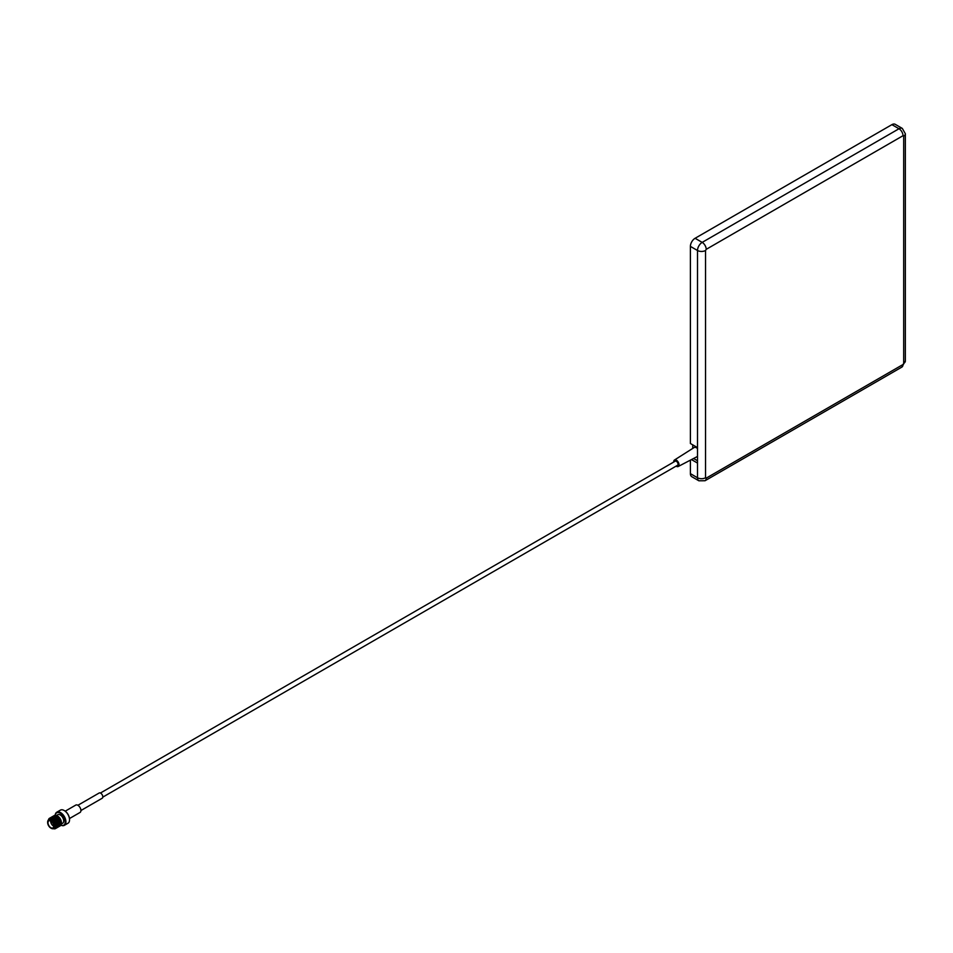 <?xml version="1.0" encoding="UTF-8"?>
<svg xmlns="http://www.w3.org/2000/svg" width="953" height="953" viewBox="0 0 953 953"><rect width="100%" height="100%" fill="white"/><g stroke="black" fill="none" stroke-linecap="round" stroke-linejoin="round"><path stroke-width="1.43" d="M51.2 828.288L50.866 828.097A4.539 2.621 -120 0 0 54.071 826.239A4.539 2.621 -120 0 0 50.866 820.676A4.539 2.621 -120 0 0 47.65 822.522A4.539 2.621 -120 0 0 50.866 828.097L51.2 828.288A5.015 2.895 60 0 0 53.702 828.538A5.015 2.895 60 0 0 54.476 824.512A5.015 2.895 60 0 0 51.2 820.092A5.015 2.895 60 0 0 48.686 819.842A5.015 2.895 60 0 0 47.65 822.141A5.015 2.895 60 0 0 47.65 822.344M59.956 826.001L60.146 825.906A5.968 3.443 -120 0 0 60.206 825.87A5.968 3.443 -120 0 0 61.445 823.142A5.968 3.443 -120 0 0 57.228 815.839L57.561 816.03A5.492 3.169 60 0 1 61.445 822.761A5.492 3.169 60 0 1 61.433 822.951M61.302 823.868A5.492 3.169 60 0 1 60.73 824.929M57.561 816.03L57.228 815.839A5.968 3.443 -120 0 0 54.238 815.542A5.968 3.443 -120 0 0 54.107 815.625M60.956 825.131A7.1 4.098 -120 0 0 65.245 821.438A7.1 4.098 -120 0 0 60.23 813.171A7.1 4.098 -120 0 0 55.262 815.268M55.226 815.268A7.576 4.372 60 0 1 56.787 812.218A7.576 4.372 60 0 1 60.575 812.599A7.576 4.372 60 0 1 65.519 819.27A7.576 4.372 60 0 1 64.351 825.334A7.576 4.372 60 0 1 60.932 825.155M64.351 825.334L67.973 823.249A7.576 4.372 -120 0 0 69.545 819.783A7.576 4.372 -120 0 0 64.185 810.503L64.518 810.705A7.1 4.098 60 0 1 69.545 819.401A7.1 4.098 60 0 1 69.533 819.58M64.518 810.705L64.185 810.503A7.576 4.372 -120 0 0 60.396 810.133L56.787 812.218M50.866 821.057A4.074 2.347 -120 0 0 48.829 820.855A4.074 2.347 -120 0 0 48.198 824.119A4.074 2.347 -120 0 0 50.866 827.704A4.074 2.347 -120 0 0 52.903 827.907A4.074 2.347 -120 0 0 53.523 824.643A4.074 2.347 -120 0 0 50.866 821.057M50.664 820.95A4.074 2.347 -120 0 0 53.547 826.156A4.074 2.347 -120 0 0 53.737 826.263M53.702 828.538L54.714 827.954A5.015 2.895 -120 0 0 55.477 823.928A5.015 2.895 -120 0 0 52.201 819.509A5.015 2.895 -120 0 0 49.699 819.258L48.686 819.842M60.504 824.369A4.92 2.847 -120 0 0 60.849 823.737M60.968 823.273A4.92 2.847 -120 0 0 57.561 816.495A4.92 2.847 -120 0 0 56.418 816.066M61.373 824L62.695 823.237A4.92 2.847 -120 0 0 63.446 819.294A4.92 2.847 -120 0 0 60.23 814.946A4.92 2.847 -120 0 0 57.776 814.708L56.441 815.47M69.486 818.544L80.04 812.456A4.265 2.454 -120 0 0 80.695 809.037A4.265 2.454 -120 0 0 77.908 805.285A4.265 2.454 -120 0 0 75.775 805.082L65.233 811.17M80.922 810.526L102.185 798.245A3.026 1.751 -120 0 0 102.65 795.826A3.026 1.751 -120 0 0 100.673 793.158A3.026 1.751 -120 0 0 99.16 793.003L77.896 805.273M102.793 797.125L677.559 465.29A2.371 1.37 -120 0 0 677.928 463.396A2.371 1.37 -120 0 0 676.38 461.312A2.371 1.37 -120 0 0 675.2 461.192L100.434 793.027M676.118 466.124A3.741 2.156 -120 0 0 676.38 466.303A3.741 2.156 -120 0 0 678.202 466.505A3.741 2.156 -120 0 0 678.834 463.527A3.741 2.156 -120 0 0 676.38 460.192A3.741 2.156 -120 0 0 674.462 460.025A3.741 2.156 -120 0 0 673.747 462.026M697.501 448.577A4.729 2.728 -120 0 0 696.464 447.779A4.729 2.728 -120 0 0 694.034 447.588L674.462 460.025M53.582 828.598A5.492 3.169 -120 0 0 56.024 825A5.492 3.169 -120 0 0 52.201 819.127A5.492 3.169 -120 0 0 48.579 819.914M55.524 828.586L55.905 828.288A5.968 3.443 60 0 1 55.524 828.586A5.968 3.443 60 0 1 53.392 828.681M55.905 828.288C57.454 825.06 56.298 821.867 52.439 818.71L52.522 818.818M55.703 828.455L56.549 827.752L56.477 822.915L52.76 818.413M55.905 828.36L56.608 827.716L56.537 822.892L52.808 818.389L49.663 818.186M56.132 828.217L56.977 827.502L56.906 822.677L53.189 818.174L50.199 817.877L53.237 818.139L56.966 822.642L56.382 828.086M56.561 827.966L57.406 827.264L57.335 822.427L53.606 817.924L50.199 817.936M56.799 827.835L57.383 822.403L53.666 817.9L50.426 817.769M56.989 827.716L57.823 827.013L57.764 822.189L54.035 817.686L50.819 817.531M57.228 827.597L57.811 822.153L54.083 817.65L50.843 817.519M57.406 827.478L58.252 826.763L58.181 821.939L54.464 817.436L51.248 817.293M57.633 827.359L58.312 826.739L58.24 821.903L54.512 817.4L51.426 817.174M57.835 827.228L58.681 826.525L58.609 821.689L54.881 817.186L51.665 817.043M58.05 827.121L58.729 826.489L58.657 821.665L54.94 817.162L51.7 817.031M58.264 826.99L59.11 826.275L59.038 821.45L55.31 816.947L52.093 816.792M58.455 826.882L59.157 826.251L59.086 821.415L55.357 816.912L52.332 816.65M58.681 826.739L59.527 826.037L59.455 821.2L55.739 816.697L52.022 817.102M58.872 826.644L59.586 826.001L59.515 821.176L55.786 816.673L52.546 816.542M59.11 826.489L59.956 825.786L59.884 820.962L56.156 816.459L52.451 816.852M59.36 826.37L59.932 820.926L56.215 816.423L52.975 816.292M59.539 826.251L60.384 825.536L60.313 820.712L56.584 816.209L53.606 815.911L56.644 816.173L60.361 820.676L59.777 826.12M48.4 820.045A5.968 3.443 60 0 1 49.556 818.246A5.968 3.443 60 0 1 52.534 818.544M51.998 817.126L53.428 817.388M52.427 816.888L53.856 817.15A5.492 3.169 60 0 0 53.749 817.471M60.206 825.87L60.73 820.462L57.013 815.959L53.797 815.816M691.473 459.584L697.501 463.063L697.501 447.612L690.401 443.514L690.401 246.398A6.623 3.824 120 0 1 695.094 238.286L891.901 124.652A6.623 3.824 120 0 1 895.212 124.319L902.312 128.417A6.623 3.824 -60 0 0 899.001 128.75L891.901 124.652M690.401 460.144L690.401 473.653A6.623 3.824 120 0 0 691.783 476.691L698.871 480.788A6.623 3.824 -60 0 1 697.501 477.751L697.501 463.063M693.581 458.488L697.501 460.752M692.748 444.86L692.748 448.398M57.99 825.25L57.43 822.272L53.69 817.912A5.492 3.169 60 0 1 53.725 817.591M54.452 816.03A5.492 3.169 60 0 1 54.583 815.911L57.907 817.186M55.071 815.637A5.492 3.169 60 0 1 55.893 815.506M59.753 825.763L60.861 824.214M60.968 823.535L60.396 820.557L56.668 816.197M55.977 815.923L53.154 816.542M53.749 816.233L55.131 816.411M59.753 825.703L59.979 820.807L56.239 816.435M55.56 816.161L53.487 816.352M58.895 826.251L60.015 824.702M60.11 824.023L59.551 821.045L55.81 816.685M58.907 826.203L59.122 821.295L55.393 816.924M54.702 816.65L53.165 816.602M58.478 826.442L59.157 825.203M59.265 824.512L58.705 821.546L54.964 817.174M54.273 816.9L52.749 816.852M58.05 826.692L58.741 825.441M58.836 824.762L58.276 821.784L54.535 817.424M57.633 826.93L57.847 822.034L54.118 817.662M57.204 827.18L57.883 825.929M52.999 817.638L51.474 817.591M56.775 827.43L57.466 826.18M57.561 825.489L57.001 822.522L53.261 818.15M52.582 817.877L51.045 817.829M56.334 827.68L57.037 826.43M57.132 825.739L56.572 822.773L52.844 818.401M56.692 826.168L56.156 823.011L52.629 818.758M60.23 825.369L60.73 822.046M57.49 817.436L54.142 816.125M59.372 825.858L59.884 822.546M57.061 817.674L53.713 816.364M55.357 818.663L51.855 817.626M56.215 818.174L52.868 816.864M54.512 819.151L51.164 817.841M705.53 477.751L706.209 478.144L903.015 364.511L903.682 363.355L903.682 136.088L903.015 135.707L706.209 249.341L705.53 250.496L705.53 477.751A5.682 3.276 -0 0 1 697.501 477.751L690.401 473.653M697.501 447.612L697.501 250.496A6.623 3.824 -60 0 1 702.182 242.384L695.094 238.286M706.209 249.341A5.682 3.276 60 0 0 702.182 242.384L899.001 128.75A5.682 3.276 60 0 1 903.015 135.707M705.53 250.496A5.682 3.276 0 0 1 697.501 250.496L690.401 246.398M706.209 478.144A5.682 3.276 60 0 1 705.029 480.741L698.871 480.788M903.015 364.511A5.682 3.276 60 0 1 901.836 367.108L705.029 480.741M903.682 363.355A5.682 3.276 0 0 0 905.35 361.032L901.836 367.108M903.682 136.088A5.682 3.276 0 0 0 905.35 133.777L905.35 361.032M905.35 133.777L902.312 128.417M678.202 466.505L697.501 456.439"/></g></svg>
